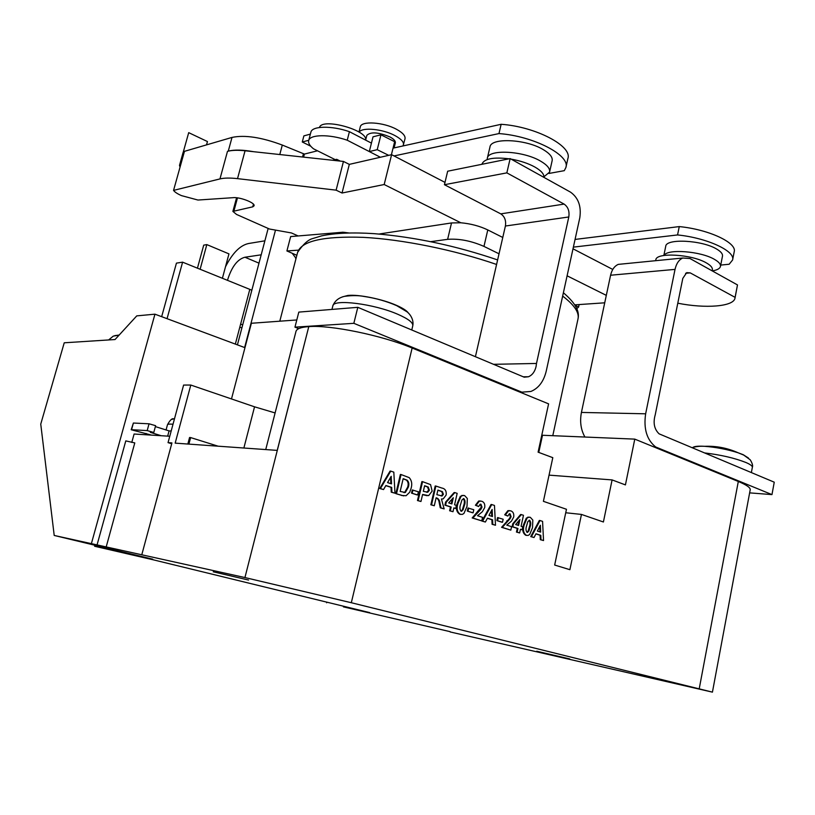 <?xml version="1.0" encoding="UTF-8"?>
<svg xmlns="http://www.w3.org/2000/svg" width="815" height="815" viewBox="0 0 815 815"><rect width="100%" height="100%" fill="white"/><g stroke="black" fill="none" stroke-linecap="round" stroke-linejoin="round"><path stroke-width="1.22" d="M655.668 260.698L655.841 259.812C656.136 252.171 691.833 254.199 706.442 262.95C710.792 265.446 712.768 267.778 712.371 269.948L712.188 270.865M342.422 296.884L347.873 295.448C358.529 294.246 382.123 299.013 396.304 305.268C402.895 308.152 406.94 310.78 408.458 313.164M748.435 458.02L743.158 454.668L738.125 452.783C727.194 449.35 716.039 447.201 704.659 446.314L703.223 446.233C697.721 446.009 694.309 446.396 692.964 447.384M751.369 472.578L752.347 467.362C753.06 465.793 752.347 463.277 750.218 459.792L743.718 455.086L738.125 452.783C727.408 447.995 716.253 445.846 704.659 446.314C699.902 446.039 695.725 446.498 692.118 447.69M151.529 435.118L131.215 429.76L133.385 423.036L131.551 429.699L147.189 430.595L153.78 432.47L150.306 432.347L161.217 435.719M146.16 433.458L145.814 434.752M133.385 423.036L149.043 423.8L147.189 430.595M149.043 423.8L155.624 425.685L153.78 432.47M155.38 426.602L169.082 430.901L167.666 436.127M169.082 430.901L171.181 431.013M174.522 418.655L171.649 419.419M575.064 239.427L679.272 226.59C708.785 229.433 737.239 242.799 734.193 251.804L732.634 259.771M573.373 247.128L677.56 234.944C707.094 237.878 735.609 251.132 732.593 259.985L729.17 264.243L720.725 265.079M679.272 226.59L677.56 234.944M735.089 297.353L737.494 284.934L689.979 258.528L682.736 258.019C678.905 259.802 676.338 263.591 675.034 269.388L645.643 413.806C643.463 428.782 646.804 439.835 655.668 446.966L771.968 494.603L774.25 482.185L659.121 433.845C654.241 429.22 652.947 422.863 655.24 414.774L682.807 278.373L686.699 272.648L690.244 272.893L735.089 297.353L734.987 298.188C733.592 306.664 705.393 308.742 677.785 303.2M622.905 263.928L618.249 264.386C614.439 266.098 611.892 269.704 610.588 275.226L581.421 412.431C579.689 421.549 580.851 429.75 584.915 437.034M737.494 284.934L735.028 297.984M749.627 492.871L771.968 494.603M653.722 446.875L655.668 446.966M493.554 364.315L536.494 363.459L536.056 366.618C534.803 371.762 532.277 375.134 528.477 376.754L524.208 377.192L357.805 307.326L353.842 323.321L521.875 392.158L530.891 391.465C538.603 388.246 543.727 381.451 546.244 371.07L579.801 217.778C581.452 206.287 578.355 197.739 570.52 192.146L510.149 158.599L506.849 172.872L564.102 204.096C568.065 206.878 569.634 211.177 568.799 216.973L536.494 363.459M519.98 392.147L521.875 392.158M357.805 307.326L298.81 312.104L294.959 327.151L353.842 323.321M294.959 327.151L298.738 328.649M510.149 158.599L447.669 171.211L444.43 184.72L500.777 213.866C504.679 216.474 506.227 220.529 505.402 226.02L475.41 356.705M444.43 184.72L506.849 172.872M511.097 159.129C520.296 160.759 528.202 163.387 534.823 167.004C541.16 170.651 544.206 174.115 543.962 177.385M481.93 164.294L482.011 163.958C484.395 158.68 493.421 156.959 509.11 158.813M487.217 159.557L487.339 158.202C488.256 149.002 523.22 150.714 540.559 161.115C547.232 165.007 550.237 168.674 549.575 172.108L543.992 176.763M487.339 158.202L489.988 146.883C490.956 137.491 525.899 139.039 543.177 149.563C549.819 153.505 552.804 157.234 552.132 160.749L549.575 172.108M161.665 316.678L176.437 263.123L182.601 262.165L249.808 289.376L235.341 344.083M182.601 262.165L167.055 318.685M119.194 335.026L114.793 335.648M222.403 278.282L228.954 253.883L206.827 244.602L200.123 269.256M197.444 268.176L203.719 245.142L206.827 244.602M664.062 255.452C667.098 248.626 700.88 251.142 714.592 259.445C718.901 261.941 720.857 264.274 720.45 266.464C719.869 268.604 717.149 270.091 712.279 270.916M663.838 255.492L665.743 246.242C666.079 238.296 702.092 240.089 716.65 249.054C720.939 251.58 722.885 253.954 722.477 256.185L720.45 266.464M403.028 145.946L405.014 138.764C405.544 135.901 402.783 132.784 396.742 129.422C383.743 122.107 361.116 120.63 360.281 126.896L358.977 132.04M403.486 144.968C404.006 142.136 401.235 139.049 395.183 135.708C383.05 128.964 361.982 126.946 359.15 132.152M394.083 147.922L395.336 142.9C395.662 141.087 393.889 139.11 390.008 136.981C378.415 132.173 370.693 131.623 366.842 135.351L365.64 140.109M337.522 160.8L313.51 148.809C309.72 145.753 308.111 143.012 308.681 140.577L310.872 132.224C312.002 125.877 331.644 125.469 349.411 131.684L371.436 143.124M393.034 148.147L501.144 124.298C535.628 126.62 572.527 146.109 567.892 158.507L565.946 167.258M308.681 140.577C309.781 134.353 329.433 134.027 347.231 140.221L380.381 157.254L391.608 154.677L444.99 182.387M349.411 131.684L347.231 140.221M394.022 155.94L498.974 133.579C533.489 136.013 570.48 155.339 565.895 167.513L564.296 170.661L548.994 173.452M501.144 124.298L498.974 133.579M319.48 127.486C321.793 117.411 368.349 130.196 365.599 140.099M310.749 146.221L302.273 141.993L308.763 140.272M310.372 134.118L303.883 135.881L302.273 141.993M258.987 263.153L244.948 257.234C237.613 259.15 231.888 266.536 227.762 279.402L227.517 280.35M180.054 167.106L179.494 165.404L180.838 164.304L173.554 190.394L219.969 178.913C224.237 177.884 230.085 177.792 237.522 178.638L336.116 190.16L342.035 193.012L384.181 184.526L460.821 222.77C470.744 223.687 479.74 226.081 487.788 229.932L502.774 237.471M317.483 150.795L304.382 154.086L282.296 145.06C261.534 137.287 244.765 134.74 232.01 137.419L184.465 151.335L180.838 164.304M184.465 151.335L183.1 152.466L179.494 165.404M183.253 152.15L188.703 132.651L207.448 141.555L206.531 144.876M296.864 255.289L286.911 250.959L290.66 236.574L298.158 235.953L291.454 232.958L269.49 229.025L236.513 214.427L232.886 211.401L252.752 206.837L254.056 205.818C255.533 202.864 239.427 196.7 232.774 197.699L197.964 200.042L181.409 195.6C177.364 193.797 174.746 192.065 173.554 190.394M248.555 580.056L213.245 571.804L248.555 580.056M569.736 658.938L536.718 651.226L569.736 658.938M450.155 631.666L343.431 606.869L369.735 612.625L153.852 559.956L94.611 546.264L94.937 545.103M326.805 602.142L326.642 602.784M91.382 543.656L154.942 314.172L136.767 315.874L115.047 339.539L64.232 342.799L40.75 424.116L54.208 535.445L244.938 577.56L351.316 602.723L712.432 692.139L450.094 631.931M54.208 535.445L152.731 559.182L94.611 546.264M332.673 160.27L340.252 161.095L336.697 159.312L332.673 160.27L245.06 150.775L237.522 178.638M304.382 154.086L303.588 157.122M391.404 154.728L394.643 141.698L380.962 134.821L373.026 136.818L369.307 151.57L380.381 157.254L349.319 164.375L343.451 161.441L340.252 161.095M573.006 248.809L612.778 269.449M225.48 266.8C232.509 253.027 240.211 245.264 248.595 243.512L264.885 240.822M296.446 235.189L296.212 236.116M292.218 253.261L296.049 258.396M538.766 452.417L542.505 435.261L634.783 439.122L738.309 481.482C746.622 484.935 750.584 487.727 750.197 489.856L712.432 692.129M565.732 512.757L581.462 514.428L569.889 569.685L554.658 565.039L566.466 509.273L543.401 501.327L552.804 457.673L538.094 452.162L548.597 403.863L412.135 348.025L351.316 602.723M549.045 475.135L612.096 479.913L625.421 484.905L634.783 439.122M612.096 479.913L603.406 521.987L581.462 514.428M106.123 547.191L134.781 442.912L125.785 440.895L97.026 545.031M171.71 443.757L168.043 442.637L183.599 385.067L190.802 385.047L175.174 443.136L277.232 450.389L308.783 326.621C330.391 324.767 381.99 335.383 412.135 348.025M169.764 436.259L134.098 434.018L131.786 442.423M154.942 314.172L244.958 347.669M190.802 385.047L254.545 406.817L275.113 412.94M218.125 446.192L190.639 437.574L189.569 437.502L187.827 444.043M168.043 442.637L171.934 442.912L141.779 554.781M295.957 331.501L295.998 331.348C296.782 328.74 301.02 327.172 308.722 326.621M190.639 437.574L188.886 444.114M231.491 398.943L251.377 323.27L296.803 319.959M237.42 344.857L268.155 228.434M244.622 347.536L275.307 230.808M244.948 257.234L261.187 254.81M286.911 250.959L298.412 250.144M298.158 235.953L342.881 232.224L348.779 232.937M378.802 234.017L379.8 234.099M430.778 241.658L447.629 239.335C459.161 238.489 471.274 240.853 483.967 246.405L499.024 253.801M379.851 233.895L451.52 222.943L460.821 222.77M295.56 258.182L296.13 258.111M567.097 275.806L606.309 295.366M575.064 305.33L578.599 307.031L576.796 308.671M604.72 302.813L574.779 304.861M232.01 137.419L228.271 151.132L227.487 151.346C231.776 150.184 237.634 150.001 245.06 150.775M343.451 161.441L336.116 190.16M349.319 164.375L342.035 193.012M391.608 154.677L384.181 184.526M579.129 304.565L578.599 307.031M253.445 204.219L252.752 206.837M228.271 151.132C234.241 149.573 242.717 149.766 253.669 151.712M369.307 151.57L377.223 149.685L388.704 155.349M380.962 134.821L377.223 149.685M303.455 153.628L302.569 157.01M239.824 327.141L241.892 327.925M249.797 289.376L251.845 290.201M242.697 324.89L240.629 324.095M393.818 472.14L394.98 493.218L391.913 492.24L391.689 487.39L385.882 485.516L383.539 489.571L380.411 488.572L390.752 471.131L393.818 472.14M387.563 482.592L391.526 483.876L391.19 476.327L387.563 482.592M394.98 493.218L391.241 492.168L391.017 487.319L385.811 485.648M383.539 489.571L379.739 488.511L390.079 471.07L390.752 471.131M390.854 483.662L390.568 477.396M380.411 488.572L379.739 488.511M391.689 487.39L391.017 487.319M391.913 492.24L391.241 492.168M396.518 493.707L401.051 474.534L409.212 477.631C411.728 480.422 412.359 483.988 411.117 488.307L409.711 492.219L406.104 495.714L402.162 495.51L395.846 493.635L400.369 474.473L401.051 474.534M403.16 478.67L400.155 491.425L405.34 492.484L408.315 487.217C409.303 484.253 408.906 481.91 407.113 480.167L403.16 478.67M403.68 495.877L395.846 493.635M403.843 492.545L404.668 492.413L407.643 487.146C408.631 484.192 408.223 481.848 406.43 480.096L403.13 478.812M404.454 492.617L403.934 492.555M408.315 487.217L407.643 487.146M407.113 480.167L406.43 480.096M416.985 494.878L411.534 493.126L412.268 489.958L418.401 491.791L417.657 494.95L416.985 494.878M417.657 494.95L411.534 493.126M412.207 493.197L412.95 490.019M420.958 501.5L418.156 500.604L422.567 481.655L430.554 484.609L432.144 491.099L428.659 495.622L422.598 494.45L420.958 501.5L417.474 500.532L421.885 481.594L422.567 481.655M424.625 485.73L423.331 491.302L427.743 492.26L429.362 490.253L428.262 487.064L424.625 485.73M427.131 495.724L422.567 494.593M426.591 492.27L428.68 490.192L427.58 487.003L424.595 485.872M418.156 500.604L417.474 500.532M429.362 490.253L428.68 490.192M428.262 487.064L427.58 487.003M434.293 505.748L431.532 504.862L435.872 486.056L441.852 488.042C445.153 488.623 446.589 490.956 446.162 495.021L443.217 498.882L441.435 499.004L444.155 508.886L440.966 507.867L439.917 502.967C439.631 500.339 438.572 498.678 436.748 497.985L436.127 497.792L434.293 505.748L430.85 504.791L435.19 485.995L435.872 486.056M436.85 494.664L442.138 495.968L443.401 494.298L442.392 491.628L437.899 490.09L436.85 494.664M444.155 508.886L440.283 507.796L439.244 502.896C438.949 500.288 437.899 498.637 436.096 497.924L436.748 497.985M441.119 495.958L442.718 494.226L441.71 491.567L437.869 490.243M431.532 504.862L430.85 504.791M439.917 502.967L439.244 502.896M440.966 507.867L440.283 507.796M443.401 494.298L442.718 494.226M442.392 491.628L441.71 491.567M452.997 511.708L450.308 510.852L451.174 507.022L445.581 505.229L446.284 502.122L454.852 492.596L457.174 493.36L454.576 504.791L456.369 505.371L455.666 508.458L453.873 507.888L452.997 511.708L449.615 510.771L450.491 506.94L444.898 505.147L445.601 502.05L454.159 492.525L454.852 492.596M448.668 502.875L451.887 503.915L453.293 497.721L448.668 502.875M455.666 508.458L453.843 508.02M451.235 503.711L452.356 498.77M450.308 510.852L449.615 510.771M446.284 502.122L445.601 502.05M445.581 505.229L444.898 505.147M451.174 507.022L450.491 506.94M461.025 496.406L462.492 495.5L464.611 495.571L467.331 498.505L467.005 506.4L463.949 513.43L462.4 514.377L460.363 514.306C457.144 512.105 456.349 508.479 457.959 503.426L461.025 496.406L460.343 496.335L463.409 495.367M463.908 498.648L461.932 499.941L460.628 504.332C459.538 507.175 459.691 509.477 461.066 511.219L463.042 509.905L464.346 505.534C465.426 502.702 465.284 500.4 463.908 498.648L463.358 498.586M460.781 514.418L459.68 514.224C456.461 512.024 455.656 508.397 457.276 503.344L460.343 496.335M460.984 511.188L462.36 509.823L463.664 505.463C464.713 502.682 464.591 500.39 463.287 498.597M457.959 503.426L457.276 503.344M460.363 514.306L459.68 514.224M463.042 509.905L462.36 509.823M472.415 512.716L467.321 511.076L468.014 508.01L473.79 509.732L473.108 512.798L472.415 512.716M473.108 512.798L467.321 511.076M468.004 511.158L468.707 508.081M478.629 506.512L476.103 505.31L479.332 501.133L481.696 501.225C484.151 502.101 485.159 504.21 484.721 507.551L482.388 511.708L477.509 515.732L482.541 517.342L481.747 520.866L472.18 517.953L481.329 507.103L480.29 504.19L480.962 504.251L480.157 504.22L478.629 506.512L475.41 505.239L478.649 501.062L480.402 500.991M476.103 505.31L475.41 505.239M481.747 520.866L472.863 518.034L481.033 509.12L482.022 507.175L481.329 507.103M482.022 507.175L480.962 504.251M481.033 509.12L480.351 509.049M472.863 518.034L472.18 517.953M494.471 505.453L495.489 525.247L492.78 524.381L492.586 519.817L487.452 518.167L485.383 522.028L482.612 521.142L491.751 504.556L494.471 505.453M488.939 515.396L492.443 516.527L492.138 509.426L488.939 515.396M495.489 525.247L492.087 524.289L491.893 519.736L487.39 518.289M485.383 522.028L481.92 521.06L491.058 504.475L491.751 504.556M491.74 516.303L491.506 510.618M482.612 521.142L481.92 521.06M492.586 519.817L491.893 519.736M492.78 524.381L492.087 524.289M501.806 522.181L496.895 520.602L497.568 517.576L503.171 519.247L502.498 522.262L501.806 522.181M502.498 522.262L496.895 520.602M497.588 520.683L498.26 517.657M510.832 530.137L502.274 527.407L510.149 518.605L511.097 516.69L510.068 513.827L509.324 513.786L507.837 516.058L505.392 514.897L508.58 510.761L510.781 510.852C513.155 511.698 514.122 513.766 513.705 517.046L511.453 521.142L506.747 525.115L511.596 526.673L510.832 530.137L501.582 527.315L509.457 518.523L510.404 516.608L509.426 513.766M505.392 514.897L504.689 514.815L507.888 510.679L509.558 510.628M507.837 516.058L504.689 514.815M510.068 513.827L509.477 513.756M511.097 516.69L510.404 516.608M510.149 518.605L509.457 518.523M502.274 527.407L501.582 527.315M519.634 532.939L517.158 532.144L517.953 528.466L512.808 526.816L513.46 523.831L521.335 514.591L523.475 515.294L521.08 526.286L522.731 526.816L522.079 529.791L520.439 529.261L519.634 532.939L516.455 532.063L517.26 528.385L512.115 526.735L512.767 523.75L520.632 514.51L521.335 514.591M515.651 524.524L518.605 525.481L519.909 519.522L515.651 524.524M522.079 529.791L520.408 529.393M517.943 525.268L518.941 520.653M517.158 532.144L516.455 532.063M513.46 523.831L512.767 523.75M512.808 526.816L512.115 526.735M517.953 528.466L517.26 528.385M527.02 518.157L528.517 517.23L530.31 517.311L532.827 520.092L532.511 527.672L529.709 534.457L528.14 535.424L526.409 535.343C523.444 533.275 522.71 529.801 524.198 524.931L527.02 518.157L526.327 518.075L529.241 517.128M529.668 520.276L527.855 521.549L526.643 525.767C525.655 528.507 525.787 530.718 527.05 532.368L528.874 531.085L530.076 526.877C531.064 524.137 530.932 521.936 529.668 520.276L529.21 520.215M526.704 535.414L525.706 535.251C522.751 533.183 522.018 529.709 523.495 524.85L526.327 518.075M526.918 532.317L528.171 530.993L529.373 526.796C530.32 524.157 530.229 521.977 529.088 520.235M524.198 524.931L523.495 524.85M526.409 535.343L525.706 535.251M528.874 531.085L528.171 530.993M542.576 521.366L543.534 540.549L540.987 539.744L540.803 535.323L535.975 533.774L534.029 537.523L531.431 536.698L540.019 520.52L542.576 521.366M537.37 531.064L540.671 532.124L540.386 525.247L537.37 531.064M543.534 540.549L540.284 539.652L540.101 535.231L535.924 533.886M534.029 537.523L530.738 536.606L539.326 520.449L540.019 520.52M539.968 531.9L539.744 526.5M531.431 536.698L530.738 536.606M540.803 535.323L540.101 535.231M540.987 539.744L540.284 539.652M397.944 314.346C408.346 318.91 413.287 322.72 412.777 325.786C414.254 318.441 408.437 312.665 406.899 311.748L396.783 305.696C386.748 301.285 375.817 298.198 363.969 296.436C358.529 295.376 352.039 295.346 344.49 296.344C338.622 297.75 334.731 300.929 332.846 305.89C333.131 298.687 374.258 303.852 397.944 314.346M752.347 467.362C752.571 466.068 750.421 464.438 745.888 462.482C734.529 458.02 720.755 454.841 704.588 452.926M173.014 424.238C169.561 423.932 167.717 424.095 167.483 424.717C169.764 420.581 171.659 418.574 173.167 418.696M610.588 275.226L675.034 269.388M685.588 273.3L690.244 272.893M581.421 412.431L645.643 413.806M505.402 226.02L568.799 216.973M500.777 213.866L564.102 204.096M563.389 292.758C578.324 305.452 579.271 313.439 577.957 319.123C579.516 312.726 574.422 305.044 562.656 296.089M496.579 264.457C454.23 249.848 402.223 239.345 363.225 237.348C323.321 236.014 301.448 241.006 297.618 252.334L297.546 252.65M254.545 406.817L243.868 448.026M308.783 326.621L244.938 577.56M738.309 481.482L699.239 688.685M342.881 232.224L342.646 233.161M344.714 232.336L344.531 233.08M451.52 222.943L447.629 239.335M487.788 229.932L483.967 246.405M227.487 151.346L219.969 178.913M237.471 197.882L234.017 210.698M282.296 145.06L279.789 154.534M402.162 495.51L401.489 495.439M404.576 479.128L403.904 479.067M424.513 495.072L423.831 495M426.102 486.209L425.42 486.148M440.232 490.854L439.55 490.793M464.346 505.534L463.664 505.463M478.303 511.402L477.61 511.331M507.511 520.866L506.818 520.785M530.076 526.877L529.373 526.796M411.769 329.983L412.777 325.786M331.95 309.415L332.846 305.89M166.066 429.953L167.483 424.717M618.249 264.386L682.736 258.019M523.271 376.795L528.477 376.754M108.629 339.947L113.295 336.106L119.061 335.179M577.957 319.123L552.784 435.689M497.619 259.934C455.942 245.743 414.804 236.982 374.217 233.661C352.712 232.255 335.169 232.988 321.579 235.871L312.654 238.561C308.131 239.722 303.119 244.306 297.618 252.334L279.8 321.202M295.998 331.348L265.731 449.574M236.574 197.77L232.886 211.401M404.668 492.413L405.34 492.484M427.06 492.189L427.743 492.26M441.455 495.897L442.138 495.968M461.799 495.439L462.492 495.5M461.137 511.148L461.82 511.229M478.649 501.062L479.332 501.133M507.888 510.679L508.58 510.761M527.814 517.148L528.517 517.23M526.999 532.297L527.692 532.389"/></g></svg>
